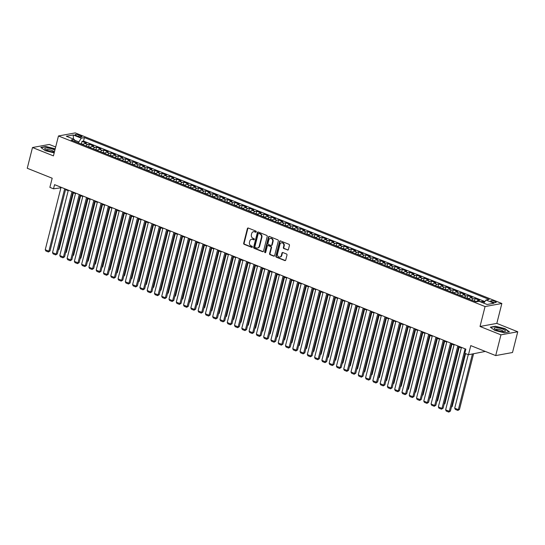 <?xml version="1.0" encoding="UTF-8"?>
<svg xmlns="http://www.w3.org/2000/svg" width="545" height="545" viewBox="0 0 545 545"><rect width="100%" height="100%" fill="white"/><g stroke="black" fill="none" stroke-linecap="round" stroke-linejoin="round"><path stroke-width="0.82" d="M256.259 231.85A0.606 0.518 -100.4 0 0 255.905 231.08L248.316 228.048A0.865 0.743 -100.4 0 0 247.389 228.573L243.683 243.234A0.865 0.743 -100.4 0 0 244.194 244.337L251.783 247.369A0.606 0.518 -100.4 0 0 252.069 246.231L251.088 245.836A2.773 2.364 -100.4 0 1 249.46 242.314L249.774 241.094A2.773 2.364 -100.4 0 1 251.558 239.282A2.773 2.364 -100.4 0 1 252.716 239.405L253.697 239.793A0.606 0.518 -100.4 0 0 253.99 238.655L253.003 238.26A2.773 2.364 -100.4 0 1 251.381 234.745L251.688 233.519A2.773 2.364 -100.4 0 1 253.473 231.707A2.773 2.364 -100.4 0 1 254.631 231.829L255.619 232.225A0.606 0.518 -100.4 0 0 256.259 231.85M494.901 301.365A2.827 0.695 14.2 0 0 490.711 300.935A2.827 0.695 14.2 0 0 491.999 301.896A2.827 0.695 14.2 0 0 496.188 302.325A2.827 0.695 14.2 0 0 494.901 301.365M287.481 250.032A0.865 0.743 -100.4 0 0 288.4 249.501L289.443 245.393A0.865 0.743 -100.4 0 0 288.939 244.289L280.505 240.917A0.865 0.743 -100.4 0 0 279.585 241.449L275.872 256.109A0.865 0.743 -100.4 0 0 276.383 257.206L284.817 260.578A0.865 0.743 -100.4 0 0 285.737 260.054L286.99 255.08A0.865 0.743 -100.4 0 0 286.486 253.984L282.875 252.539A0.865 0.743 -100.4 0 0 281.956 253.071L281.329 255.53A2.316 1.976 -100.4 0 1 279.837 257.049A2.316 1.976 -100.4 0 1 277.507 254.004L279.953 244.351A2.316 1.976 -100.4 0 1 281.445 242.832A2.316 1.976 -100.4 0 1 283.775 245.877L283.366 247.491A0.865 0.743 -100.4 0 0 283.877 248.588L287.937 249.951A0.865 0.743 -100.4 0 0 288.067 249.985M55.679 146.993L49.295 144.445L32.496 147.518L27.25 168.262L52.184 178.229L49.874 187.357L53.512 188.815L54.561 184.666L465.873 349.141L464.824 353.289L468.462 354.741L485.316 351.43M500.95 334.841L517.75 331.769L496.822 323.396L480.022 326.475L500.95 334.841L495.705 355.585L470.771 345.612L468.462 354.741M480.022 326.475L485.064 306.556L58.465 135.971L75.264 132.898L501.856 303.483L485.064 306.556M32.496 147.518L53.43 155.884L58.465 135.971M267.22 236.503A0.865 0.743 -100.4 0 0 266.709 235.406L258.282 232.034A0.865 0.743 -100.4 0 0 257.363 232.558L253.65 247.219A0.865 0.743 -100.4 0 0 254.161 248.322L262.588 251.695A0.865 0.743 -100.4 0 0 263.514 251.163L267.22 236.503M269.394 236.476L277.821 239.848A0.865 0.743 -100.4 0 1 278.332 240.945L274.625 255.605A0.865 0.743 -100.4 0 1 273.699 256.136L270.095 254.692A0.865 0.743 -100.4 0 1 269.584 253.595L271.09 247.648A0.865 0.743 -100.4 0 0 270.579 246.544L268.188 245.591A0.865 0.743 -100.4 0 0 267.268 246.115L265.701 252.308A0.606 0.518 -100.4 0 1 264.7 251.906L268.474 237.007A0.865 0.743 -100.4 0 1 269.394 236.476M517.75 331.769L512.504 352.513L495.705 355.585M484.376 302.25L482.4 301.46L482.134 302.502M480.479 301.841A3.536 1.628 -68.2 0 1 480.744 301.76L477.829 300.602L479.484 300.295L475.117 298.551L474.538 300.847M471.813 300.227A3.536 1.628 -68.2 0 1 473.462 298.851L470.553 297.686L472.208 297.386L467.842 295.635L467.256 297.938M464.531 297.318A3.536 1.628 -68.2 0 1 466.179 295.942L463.27 294.777L464.926 294.47L460.559 292.726L459.98 295.029M457.255 294.409A3.536 1.628 -68.2 0 1 458.904 293.033L455.988 291.868L457.65 291.561L453.276 289.817L452.697 292.113M449.972 291.493A3.536 1.628 -68.2 0 1 451.621 290.117L448.712 288.952L450.368 288.652L446.001 286.902L445.415 289.204M442.697 288.584A3.536 1.628 -68.2 0 1 444.345 287.208L441.43 286.043L443.085 285.737L438.718 283.993L438.139 286.295M435.414 285.675A3.536 1.628 -68.2 0 1 437.063 284.299L434.154 283.134L435.809 282.828L431.442 281.084L430.857 283.38M428.132 282.76A3.536 1.628 -68.2 0 1 429.78 281.384L426.871 280.219L428.527 279.919L424.16 278.168L423.581 280.471M420.856 279.851A3.536 1.628 -68.2 0 1 422.504 278.475L419.589 277.31L421.251 277.01L416.884 275.259L416.298 277.562M413.573 276.942A3.536 1.628 -68.2 0 1 415.222 275.566L412.313 274.401L413.968 274.094L409.602 272.35L409.016 274.653M406.298 274.033A3.536 1.628 -68.2 0 1 407.946 272.65L405.03 271.485L406.686 271.185L402.319 269.441L401.74 271.737M399.015 271.117A3.536 1.628 -68.2 0 1 400.664 269.741L397.755 268.576L399.41 268.276L395.043 266.525L394.457 268.828M391.732 268.208A3.536 1.628 -68.2 0 1 393.388 266.832L390.472 265.667L392.128 265.361L387.761 263.616L387.182 265.919M384.457 265.299A3.536 1.628 -68.2 0 1 386.105 263.916L383.19 262.758L384.852 262.452L380.485 260.708L379.899 263.003M377.174 262.383A3.536 1.628 -68.2 0 1 378.823 261.007L375.914 259.842L377.569 259.543L373.202 257.792L372.623 260.094M369.898 259.474A3.536 1.628 -68.2 0 1 371.547 258.098L368.631 256.933L370.293 256.627L365.92 254.883L365.341 257.185M362.616 256.566A3.536 1.628 -68.2 0 1 364.264 255.189L361.355 254.025L363.011 253.718L358.644 251.974L358.058 254.27M355.34 253.65A3.536 1.628 -68.2 0 1 356.989 252.274L354.073 251.109L355.728 250.809L351.361 249.058L350.782 251.361M348.057 250.741A3.536 1.628 -68.2 0 1 349.706 249.365L346.797 248.2L348.453 247.9L344.086 246.149L343.5 248.452M340.775 247.832A3.536 1.628 -68.2 0 1 342.423 246.456L339.515 245.291L341.17 244.984L336.803 243.24L336.224 245.543M333.499 244.916A3.536 1.628 -68.2 0 1 335.148 243.54L332.232 242.375L333.894 242.075L329.521 240.331L328.942 242.627M326.217 242.007A3.536 1.628 -68.2 0 1 327.865 240.631L324.956 239.466L326.612 239.166L322.245 237.416L321.659 239.718M318.941 239.098A3.536 1.628 -68.2 0 1 320.589 237.722L317.674 236.557L319.329 236.251L314.962 234.507L314.383 236.809M311.658 236.189A3.536 1.628 -68.2 0 1 313.307 234.806L310.398 233.642L312.053 233.342L307.687 231.598L307.101 233.894M304.376 233.274A3.536 1.628 -68.2 0 1 306.024 231.897L303.115 230.733L304.771 230.433L300.404 228.682L299.825 230.985M297.1 230.365A3.536 1.628 -68.2 0 1 298.749 228.989L295.833 227.824L297.495 227.517L293.121 225.773L292.542 228.076M289.817 227.456A3.536 1.628 -68.2 0 1 291.466 226.073L288.557 224.915L290.213 224.608L285.846 222.864L285.26 225.16M282.542 224.54A3.536 1.628 -68.2 0 1 284.19 223.164L281.274 221.999L282.93 221.699L278.563 219.948L277.984 222.251M275.259 221.631A3.536 1.628 -68.2 0 1 276.908 220.255L273.999 219.09L275.654 218.783L271.287 217.039L270.702 219.342M267.977 218.722A3.536 1.628 -68.2 0 1 269.625 217.346L266.716 216.181L268.372 215.875L264.005 214.131L263.426 216.426M260.701 215.806A3.536 1.628 -68.2 0 1 262.349 214.43L259.434 213.265L261.096 212.966L256.722 211.215L256.143 213.517M253.418 212.897A3.536 1.628 -68.2 0 1 255.067 211.521L252.158 210.356L253.813 210.057L249.447 208.306L248.861 210.608M246.142 209.989A3.536 1.628 -68.2 0 1 247.791 208.612L244.875 207.447L246.531 207.141L242.164 205.397L241.585 207.7M238.86 207.073A3.536 1.628 -68.2 0 1 240.509 205.697L237.6 204.532L239.255 204.232L234.888 202.488L234.302 204.784M231.577 204.164A3.536 1.628 -68.2 0 1 233.226 202.788L230.317 201.623L231.972 201.323L227.606 199.572L227.027 201.875M224.302 201.255A3.536 1.628 -68.2 0 1 225.95 199.879L223.034 198.714L224.697 198.407L220.323 196.663L219.744 198.966M217.019 198.346A3.536 1.628 -68.2 0 1 218.668 196.963L215.759 195.805L217.414 195.498L213.047 193.754L212.461 196.05M209.743 195.43A3.536 1.628 -68.2 0 1 211.392 194.054L208.476 192.889L210.132 192.589L205.765 190.839L205.186 193.141M202.461 192.521A3.536 1.628 -68.2 0 1 204.109 191.145L201.2 189.98L202.856 189.674L198.489 187.93L197.903 190.232M195.178 189.612A3.536 1.628 -68.2 0 1 196.827 188.236L193.918 187.071L195.573 186.765L191.206 185.021L190.627 187.316M187.902 186.697A3.536 1.628 -68.2 0 1 189.551 185.32L186.635 184.155L188.297 183.856L183.931 182.105L183.345 184.408M180.62 183.788A3.536 1.628 -68.2 0 1 182.268 182.411L179.359 181.247L181.015 180.94L176.648 179.196L176.062 181.499M173.344 180.879A3.536 1.628 -68.2 0 1 174.993 179.503L172.077 178.338L173.732 178.031L169.366 176.287L168.786 178.583M166.061 177.963A3.536 1.628 -68.2 0 1 167.71 176.587L164.801 175.422L166.457 175.122L162.09 173.371L161.504 175.674M158.779 175.054A3.536 1.628 -68.2 0 1 160.434 173.678L157.519 172.513L159.174 172.213L154.807 170.462L154.228 172.765M151.503 172.145A3.536 1.628 -68.2 0 1 153.152 170.769L150.236 169.604L151.898 169.297L147.531 167.553L146.946 169.856M144.221 169.229A3.536 1.628 -68.2 0 1 145.869 167.853L142.96 166.688L144.616 166.389L140.249 164.645L139.67 166.94M136.945 166.32A3.536 1.628 -68.2 0 1 138.594 164.944L135.678 163.779L137.34 163.48L132.966 161.729L132.387 164.031M129.662 163.411A3.536 1.628 -68.2 0 1 131.311 162.035L128.402 160.87L130.057 160.564L125.691 158.82L125.105 161.122M122.387 160.502A3.536 1.628 -68.2 0 1 124.035 159.12L121.119 157.961L122.775 157.655L118.408 155.911L117.829 158.207M115.104 157.587A3.536 1.628 -68.2 0 1 116.753 156.211L113.844 155.046L115.499 154.746L111.132 152.995L110.546 155.298M107.821 154.678A3.536 1.628 -68.2 0 1 109.47 153.302L106.561 152.137L108.217 151.83L103.85 150.086L103.271 152.389M100.546 151.769A3.536 1.628 -68.2 0 1 102.194 150.393L99.279 149.228L100.941 148.921L96.567 147.177L95.988 149.473M93.263 148.853A3.536 1.628 -68.2 0 1 94.912 147.477L92.003 146.312L93.658 146.012L89.291 144.262L87.636 144.568A3.536 1.628 111.8 0 0 85.987 145.944M88.706 146.564L89.291 144.262M76.293 135.637L77.894 136.277A2.739 0.674 14.2 0 0 81.954 136.693A2.739 0.674 14.2 0 0 80.708 135.766L79.107 135.126A2.739 0.674 14.2 0 0 75.046 134.71A2.739 0.674 14.2 0 0 76.293 135.637M483.728 303.143L485.99 300.022L489.172 299.443L84.414 137.592L81.232 138.171L78.31 142.879M485.99 300.022L494.002 303.224L487.101 304.491L479.089 301.29L475.914 301.869L71.157 140.017L74.338 139.431L66.326 136.23L73.228 134.969L81.232 138.171M484.873 301.562L83.528 141.073L82.009 141.353L86.376 143.097L84.72 143.403A3.536 1.628 111.8 0 0 83.072 144.779M94.912 147.477L96.567 147.177M102.194 150.393L103.85 150.086M109.47 153.302L111.132 152.995M116.753 156.211L118.408 155.911M124.035 159.12L125.691 158.82M131.311 162.035L132.966 161.729M138.594 164.944L140.249 164.645M145.869 167.853L147.531 167.553M153.152 170.769L154.807 170.462M160.434 173.678L162.09 173.371M167.71 176.587L169.366 176.287M174.993 179.503L176.648 179.196M182.268 182.411L183.931 182.105M189.551 185.32L191.206 185.021M196.827 188.236L198.489 187.93M204.109 191.145L205.765 190.839M211.392 194.054L213.047 193.754M218.668 196.963L220.323 196.663M225.95 199.879L227.606 199.572M233.226 202.788L234.888 202.488M240.509 205.697L242.164 205.397M247.791 208.612L249.447 208.306M255.067 211.521L256.722 211.215M262.349 214.43L264.005 214.131M269.625 217.346L271.287 217.039M276.908 220.255L278.563 219.948M284.19 223.164L285.846 222.864M291.466 226.073L293.121 225.773M298.749 228.989L300.404 228.682M306.024 231.897L307.687 231.598M313.307 234.806L314.962 234.507M320.589 237.722L322.245 237.416M327.865 240.631L329.521 240.331M335.148 243.54L336.803 243.24M342.423 246.456L344.086 246.149M349.706 249.365L351.361 249.058M356.989 252.274L358.644 251.974M364.264 255.189L365.92 254.883M371.547 258.098L373.202 257.792M378.823 261.007L380.485 260.708M386.105 263.916L387.761 263.616M393.388 266.832L395.043 266.525M400.664 269.741L402.319 269.441M407.946 272.65L409.602 272.35M415.222 275.566L416.884 275.259M422.504 278.475L424.16 278.168M429.78 281.384L431.442 281.084M437.063 284.299L438.718 283.993M444.345 287.208L446.001 286.902M451.621 290.117L453.276 289.817M458.904 293.033L460.559 292.726M466.179 295.942L467.842 295.635M473.462 298.851L475.117 298.551M480.744 301.76L482.4 301.46M78.582 141.823L74.597 140.228M496.822 323.396L501.856 303.483M53.512 188.815L60.917 187.807M65.536 189.653L68.193 190.716M72.819 192.562L75.476 193.625M80.101 195.478L82.758 196.541M87.377 198.387L90.034 199.45M94.66 201.296L97.317 202.359M101.935 204.212L104.592 205.274M109.218 207.12L111.875 208.183M116.501 210.029L119.157 211.092M123.776 212.945L126.433 214.001M131.059 215.854L133.716 216.917M138.335 218.763L140.992 219.826M145.617 221.672L148.274 222.735M152.893 224.588L155.557 225.65M160.175 227.497L162.832 228.559M167.458 230.406L170.115 231.468M174.734 233.321L177.391 234.384M182.016 236.23L184.673 237.293M189.292 239.139L191.949 240.202M196.575 242.055L199.232 243.118M203.857 244.964L206.514 246.027M211.133 247.873L213.79 248.936M218.416 250.789L221.072 251.845M225.691 253.697L228.348 254.76M232.974 256.606L235.631 257.669M240.256 259.515L242.913 260.578M247.532 262.431L250.189 263.494M254.815 265.34L257.472 266.403M262.091 268.249L264.747 269.312M269.373 271.165L272.03 272.228M276.656 274.074L279.312 275.136M283.931 276.983L286.588 278.045M291.214 279.898L293.871 280.961M298.49 282.807L301.147 283.87M305.772 285.716L308.429 286.779M313.055 288.625L315.712 289.688M320.331 291.541L322.987 292.604M327.613 294.45L330.27 295.513M334.889 297.359L337.546 298.422M342.171 300.275L344.828 301.337M349.454 303.184L352.111 304.246M356.73 306.092L359.387 307.155M364.012 309.008L366.669 310.071M371.288 311.917L373.945 312.98M378.571 314.826L381.228 315.889M385.846 317.742L388.51 318.805M393.129 320.651L395.786 321.714M400.411 323.56L403.068 324.622M407.687 326.469L410.344 327.531M414.97 329.384L417.627 330.447M422.246 332.293L424.902 333.356M429.528 335.202L432.185 336.265M436.811 338.118L439.468 339.181M444.086 341.027L446.743 342.09M451.369 343.936L454.026 344.999M458.645 346.852L461.302 347.914M60.461 187.024L60.325 187.569M81.43 143.655L82.009 141.353M83.528 141.073L84.414 137.592M75.033 141.564L74.338 139.431M92.003 146.312A3.536 1.628 111.8 0 0 90.354 147.688M99.279 149.228A3.536 1.628 111.8 0 0 97.63 150.604M106.561 152.137A3.536 1.628 111.8 0 0 104.913 153.513M113.844 155.046A3.536 1.628 111.8 0 0 112.188 156.422M121.119 157.961A3.536 1.628 111.8 0 0 119.471 159.338M128.402 160.87A3.536 1.628 111.8 0 0 126.753 162.246M135.678 163.779A3.536 1.628 111.8 0 0 134.029 165.155M142.96 166.688A3.536 1.628 111.8 0 0 141.312 168.071M150.236 169.604A3.536 1.628 111.8 0 0 148.587 170.98M157.519 172.513A3.536 1.628 111.8 0 0 155.87 173.889M164.801 175.422A3.536 1.628 111.8 0 0 163.153 176.798M172.077 178.338A3.536 1.628 111.8 0 0 170.428 179.714M179.359 181.247A3.536 1.628 111.8 0 0 177.711 182.623M186.635 184.155A3.536 1.628 111.8 0 0 184.987 185.532M193.918 187.071A3.536 1.628 111.8 0 0 192.269 188.447M201.2 189.98A3.536 1.628 111.8 0 0 199.552 191.356M208.476 192.889A3.536 1.628 111.8 0 0 206.828 194.265M215.759 195.805A3.536 1.628 111.8 0 0 214.11 197.181M223.034 198.714A3.536 1.628 111.8 0 0 221.386 200.09M230.317 201.623A3.536 1.628 111.8 0 0 228.668 202.999M237.6 204.532A3.536 1.628 111.8 0 0 235.951 205.915M244.875 207.447A3.536 1.628 111.8 0 0 243.227 208.824M252.158 210.356A3.536 1.628 111.8 0 0 250.509 211.733M259.434 213.265A3.536 1.628 111.8 0 0 257.785 214.641M266.716 216.181A3.536 1.628 111.8 0 0 265.068 217.557M273.999 219.09A3.536 1.628 111.8 0 0 272.35 220.466M281.274 221.999A3.536 1.628 111.8 0 0 279.626 223.375M288.557 224.915A3.536 1.628 111.8 0 0 286.908 226.291M295.833 227.824A3.536 1.628 111.8 0 0 294.184 229.2M303.115 230.733A3.536 1.628 111.8 0 0 301.467 232.109M310.398 233.642A3.536 1.628 111.8 0 0 308.749 235.024M317.674 236.557A3.536 1.628 111.8 0 0 316.025 237.933M324.956 239.466A3.536 1.628 111.8 0 0 323.308 240.842M332.232 242.375A3.536 1.628 111.8 0 0 330.583 243.758M339.515 245.291A3.536 1.628 111.8 0 0 337.866 246.667M346.797 248.2A3.536 1.628 111.8 0 0 345.142 249.576M354.073 251.109A3.536 1.628 111.8 0 0 352.424 252.485M361.355 254.025A3.536 1.628 111.8 0 0 359.707 255.401M368.631 256.933A3.536 1.628 111.8 0 0 366.983 258.31M375.914 259.842A3.536 1.628 111.8 0 0 374.265 261.219M383.19 262.758A3.536 1.628 111.8 0 0 381.541 264.134M390.472 265.667A3.536 1.628 111.8 0 0 388.823 267.043M397.755 268.576A3.536 1.628 111.8 0 0 396.106 269.952M405.03 271.485A3.536 1.628 111.8 0 0 403.382 272.868M412.313 274.401A3.536 1.628 111.8 0 0 410.664 275.777M419.589 277.31A3.536 1.628 111.8 0 0 417.94 278.686M426.871 280.219A3.536 1.628 111.8 0 0 425.223 281.595M434.154 283.134A3.536 1.628 111.8 0 0 432.505 284.51M441.43 286.043A3.536 1.628 111.8 0 0 439.781 287.419M448.712 288.952A3.536 1.628 111.8 0 0 447.064 290.328M455.988 291.868A3.536 1.628 111.8 0 0 454.339 293.244M463.27 294.777A3.536 1.628 111.8 0 0 461.622 296.153M470.553 297.686A3.536 1.628 111.8 0 0 468.904 299.062M477.829 300.602A3.536 1.628 111.8 0 0 476.31 301.794M73.446 139.077L73.228 134.969M55.222 148.792L45.862 146.496L40.807 147.416L45.303 150.692L54.193 152.873M509.446 331.864L504.949 328.594L495.391 326.251L490.337 327.177L494.833 330.447L504.384 332.791L509.446 331.864M255.619 232.225L256.068 232.136A0.606 0.518 -100.4 0 0 256.082 232.143L255.087 231.748A2.773 2.364 -100.4 0 0 253.929 231.625A2.773 2.364 -100.4 0 0 253.704 231.679M251.79 239.255A2.773 2.364 -100.4 0 1 252.015 239.201A2.773 2.364 -100.4 0 1 253.173 239.323L254.154 239.711A0.606 0.518 -100.4 0 0 254.168 239.718M248.186 228.008A0.865 0.743 -100.4 0 0 247.846 228.491L244.14 243.152A0.865 0.743 -100.4 0 0 244.644 244.249L252.24 247.287A0.606 0.518 -100.4 0 0 252.253 247.294M258.153 231.993A0.865 0.743 -100.4 0 0 257.812 232.477L254.106 247.137A0.865 0.743 -100.4 0 0 254.61 248.241L263.044 251.606A0.865 0.743 -100.4 0 0 263.174 251.647M258.78 233.485A0.606 0.518 -100.4 0 0 258.132 233.859L254.876 246.722A0.606 0.518 -100.4 0 0 255.23 247.498L256.273 247.907A2.773 2.364 -100.4 0 0 257.431 248.029A2.773 2.364 -100.4 0 0 259.216 246.217L261.443 237.422A2.773 2.364 -100.4 0 0 259.815 233.9L258.78 233.485L259.229 233.403A0.606 0.518 -100.4 0 0 258.977 233.376L258.528 233.458M257.656 247.975A2.773 2.364 -100.4 0 0 257.88 247.948A2.773 2.364 -100.4 0 0 259.672 246.136L259.216 246.217M259.229 233.403L260.272 233.819A2.773 2.364 -100.4 0 1 261.893 237.341L259.672 246.136M267.827 245.55L268.276 245.468A0.865 0.743 -100.4 0 1 268.644 245.509L271.035 246.463A0.865 0.743 -100.4 0 1 271.546 247.566L270.041 253.507A0.865 0.743 -100.4 0 0 270.545 254.61L274.155 256.055A0.865 0.743 -100.4 0 0 274.285 256.089M269.264 236.435A0.865 0.743 -100.4 0 0 268.923 236.918L265.156 251.824A0.606 0.518 -100.4 0 0 265.524 252.601M272.65 241.476A2.316 1.976 -100.4 0 0 270.32 238.431A2.316 1.976 -100.4 0 0 268.828 239.95L267.97 243.349A0.865 0.743 -100.4 0 0 268.474 244.446L270.872 245.407A0.865 0.743 -100.4 0 0 271.791 244.875L272.65 241.476L273.106 241.394A2.316 1.976 -100.4 0 0 270.776 238.349A2.316 1.976 -100.4 0 0 270.552 238.403M271.233 245.448L271.683 245.359A0.865 0.743 -100.4 0 0 272.241 244.794L271.791 244.875M273.106 241.394L272.241 244.794M281.676 242.811A2.316 1.976 -100.4 0 1 281.894 242.75A2.316 1.976 -100.4 0 1 284.224 245.795L283.822 247.403A0.865 0.743 -100.4 0 0 284.327 248.506L287.937 249.951M280.062 256.988A2.316 1.976 -100.4 0 0 280.293 256.967A2.316 1.976 -100.4 0 0 281.785 255.448L281.329 255.53M282.746 252.499A0.865 0.743 -100.4 0 0 282.405 252.982L281.785 255.448M280.375 240.883A0.865 0.743 -100.4 0 0 280.035 241.367L276.329 256.021A0.865 0.743 -100.4 0 0 276.833 257.124L285.267 260.496A0.865 0.743 -100.4 0 0 285.396 260.53M58.424 249.453L59.098 249.324L73.405 192.801M83.358 144.391L79.979 143.546M58.295 249.964L59.098 249.324M64.692 188.713L48.887 251.197L50.017 250.986L65.679 189.108M61.054 187.262L45.242 249.739L48.887 251.197L48.403 251.994L45.855 250.972L45.242 249.739M50.017 250.986L48.403 251.994M54.875 150.168A5.743 1.417 14.2 0 0 53.267 149.391A5.743 1.417 14.2 0 0 46.707 147.968A5.743 1.417 14.2 0 0 45.174 149.275A5.743 1.417 14.2 0 0 47.367 150.475A5.743 1.417 14.2 0 0 54.439 151.892M53.873 151.898A3.931 0.967 14.2 0 0 53.88 151.878A3.931 0.967 14.2 0 0 52.088 150.543A3.931 0.967 14.2 0 0 46.257 149.95A3.931 0.967 14.2 0 0 46.257 149.97M41.12 147.647L45.964 146.762L55.168 149.023M497.224 327.777A5.743 1.417 14.2 0 0 494.697 329.03A5.743 1.417 14.2 0 0 502.47 331.598A5.743 1.417 14.2 0 0 504.684 331.558A5.743 1.417 14.2 0 0 503.846 329.616A5.743 1.417 14.2 0 0 497.224 327.777M503.403 331.653A3.931 0.967 14.2 0 0 503.41 331.632A3.931 0.967 14.2 0 0 501.666 330.318A3.931 0.967 14.2 0 0 497.803 329.364A3.931 0.967 14.2 0 0 495.786 329.705A3.931 0.967 14.2 0 0 495.786 329.725M490.65 327.402L495.487 326.516L504.745 328.792L509.071 331.932M65.707 252.362L66.374 252.24L80.68 195.709M90.633 147.307L87.261 146.455M65.57 252.88L66.374 252.24M72.982 255.271L73.657 255.149L87.963 198.618M97.916 150.216L94.537 149.364M72.853 255.789L73.657 255.149M80.265 258.18L80.939 258.058L95.239 201.534M105.199 153.125L101.82 152.273M80.135 258.698L80.939 258.058M87.541 261.096L88.215 260.973L102.521 204.443M112.474 156.04L109.095 155.189M87.411 261.614L88.215 260.973M71.974 191.629L56.162 254.106L57.3 253.902L72.955 192.017M68.336 190.171L52.524 252.648L56.162 254.106L55.685 254.903L53.138 253.888L52.524 252.648M57.3 253.902L55.685 254.903M79.25 194.538L63.445 257.015L64.576 256.811L80.238 194.933M75.612 193.08L59.8 255.564L63.445 257.015L62.968 257.819L60.42 256.797L59.8 255.564M64.576 256.811L62.968 257.819M86.532 197.447L70.721 259.931L71.858 259.72L87.513 197.842M82.895 195.996L67.083 258.473L70.721 259.931L70.244 260.728L67.696 259.706L67.083 258.473M71.858 259.72L70.244 260.728M93.815 200.362L78.003 262.84L79.141 262.635L94.796 200.751M90.17 198.905L74.365 261.382L78.003 262.84L77.526 263.637L74.978 262.622L74.365 261.382M79.141 262.635L77.526 263.637M94.823 264.005L95.498 263.882L109.804 207.352M119.757 158.949L116.378 158.098M94.694 264.523L95.498 263.882M101.091 203.271L85.286 265.749L86.417 265.544L102.079 203.666M97.453 201.814L81.641 264.298L85.286 265.749L84.802 266.546L82.254 265.531L81.641 264.298M86.417 265.544L84.802 266.546M102.106 266.914L102.773 266.791L117.08 210.261M127.033 161.858L123.661 161.007M101.97 267.432L102.773 266.791M108.373 206.18L92.561 268.665L93.699 268.453L109.354 206.575M104.735 204.729L88.924 267.207L92.561 268.665L92.085 269.462L89.537 268.44L88.924 267.207M93.699 268.453L92.085 269.462M109.382 269.829L110.056 269.707L124.362 213.177M134.315 164.774L130.936 163.922M109.252 270.347L110.056 269.707M115.649 209.096L99.844 271.574L100.975 271.362L116.637 209.484M112.011 207.638L96.199 270.116L99.844 271.574L99.367 272.371L96.819 271.356L96.199 270.116M100.975 271.362L99.367 272.371M116.664 272.738L117.339 272.616L131.638 216.086M141.598 167.683L138.219 166.831M116.535 273.256L117.339 272.616M122.932 212.005L107.12 274.482L108.257 274.278L123.913 212.4M119.294 210.547L103.482 273.031L107.12 274.482L106.643 275.279L104.095 274.264L103.482 273.031M108.257 274.278L106.643 275.279M123.94 275.647L124.614 275.525L138.921 218.995M148.874 170.592L145.495 169.74M123.81 276.165L124.614 275.525M131.222 278.563L131.897 278.441L146.203 221.91M156.156 173.501L152.777 172.656M131.093 279.074L131.897 278.441M138.505 281.472L139.173 281.349L153.479 224.819M163.432 176.416L160.06 175.565M138.369 281.99L139.173 281.349M145.781 284.381L146.455 284.258L160.761 227.728M170.714 179.325L167.335 178.474M145.651 284.899L146.455 284.258M153.063 287.297L153.738 287.167L168.037 230.644M177.997 182.234L174.618 181.39M152.934 287.808L153.738 287.167M160.339 290.206L161.013 290.083L175.32 233.553M185.273 185.15L181.894 184.299M160.21 290.723L161.013 290.083M167.622 293.115L168.296 292.992L182.595 236.462M192.555 188.059L189.176 187.208M167.492 293.632L168.296 292.992M174.904 296.024L175.572 295.901L189.878 239.378M199.831 190.968L196.459 190.116M174.768 296.541L175.572 295.901M182.18 298.939L182.854 298.817L197.161 242.287M207.114 193.884L203.735 193.032M182.05 299.457L182.854 298.817M189.462 301.848L190.137 301.726L204.436 245.196M214.396 196.793L211.017 195.941M189.333 302.366L190.137 301.726M196.738 304.757L197.413 304.635L211.719 248.104M221.672 199.702L218.293 198.85M196.609 305.275L197.413 304.635M204.021 307.673L204.695 307.55L218.995 251.02M228.954 202.617L225.576 201.766M203.891 308.191L204.695 307.55M130.214 214.914L114.402 277.398L115.54 277.187L131.195 215.309M126.569 213.463L110.764 275.94L114.402 277.398L113.925 278.195L111.378 277.173L110.764 275.94M115.54 277.187L113.925 278.195M137.49 217.83L121.685 280.307L122.816 280.096L138.478 218.218M133.852 216.372L118.04 278.849L121.685 280.307L121.201 281.104L118.653 280.082L118.04 278.849M122.816 280.096L121.201 281.104M144.772 220.739L128.961 283.216L130.098 283.012L145.753 221.134M141.135 219.281L125.323 281.765L128.961 283.216L128.484 284.013L125.936 282.998L125.323 281.765M130.098 283.012L128.484 284.013M152.048 223.648L136.243 286.125L137.374 285.921L153.036 224.043M148.41 222.19L132.599 284.674L136.243 286.125L135.76 286.929L133.212 285.907L132.599 284.674M137.374 285.921L135.76 286.929M159.331 226.556L143.519 289.041L144.657 288.83L160.312 226.952M155.693 225.105L139.881 287.583L143.519 289.041L143.042 289.838L140.494 288.816L139.881 287.583M144.657 288.83L143.042 289.838M166.613 229.472L150.802 291.95L151.932 291.745L167.594 229.861M162.969 228.014L147.164 290.492L150.802 291.95L150.325 292.747L147.777 291.732L147.164 290.492M151.932 291.745L150.325 292.747M173.889 232.381L158.084 294.859L159.215 294.654L174.87 232.776M170.251 230.923L154.439 293.408L158.084 294.859L157.6 295.663L155.053 294.641L154.439 293.408M159.215 294.654L157.6 295.663M181.172 235.29L165.36 297.774L166.498 297.563L182.153 235.685M177.534 233.839L161.722 296.317L165.36 297.774L164.883 298.571L162.335 297.55L161.722 296.317M166.498 297.563L164.883 298.571M188.447 238.206L172.642 300.683L173.773 300.479L189.435 238.594M184.809 236.748L168.998 299.225L172.642 300.683L172.159 301.48L169.611 300.465L168.998 299.225M173.773 300.479L172.159 301.48M195.73 241.115L179.918 303.592L181.056 303.388L196.711 241.51M192.092 239.657L176.28 302.141L179.918 303.592L179.441 304.389L176.893 303.374L176.28 302.141M181.056 303.388L179.441 304.389M203.013 244.024L187.201 306.508L188.332 306.297L203.994 244.419M199.368 242.573L183.563 305.05L187.201 306.508L186.724 307.305L184.176 306.283L183.563 305.05M188.332 306.297L186.724 307.305M210.288 246.94L194.476 309.417L195.614 309.206L211.269 247.328M206.65 245.482L190.839 307.959L194.476 309.417L194 310.214L191.452 309.199L190.839 307.959M195.614 309.206L194 310.214M211.297 310.582L211.971 310.459L226.277 253.929M236.23 205.526L232.858 204.675M211.167 311.1L211.971 310.459M218.579 313.491L219.254 313.368L233.56 256.838M243.513 208.435L240.134 207.584M218.45 314.009L219.254 313.368M225.862 316.407L226.536 316.284L240.835 259.754M250.795 211.344L247.416 210.499M225.725 316.918L226.536 316.284M233.137 319.316L233.812 319.193L248.118 262.663M258.071 214.26L254.692 213.408M233.008 319.833L233.812 319.193M217.571 249.848L201.759 312.326L202.897 312.122L218.552 250.244M213.926 248.391L198.121 310.875L201.759 312.326L201.282 313.123L198.734 312.108L198.121 310.875M202.897 312.122L201.282 313.123M224.847 252.757L209.042 315.242L210.172 315.03L225.834 253.153M221.209 251.306L205.397 313.784L209.042 315.242L208.558 316.039L206.01 315.017L205.397 313.784M210.172 315.03L208.558 316.039M232.129 255.666L216.317 318.151L217.455 317.939L233.11 256.061M228.491 254.215L212.679 316.693L216.317 318.151L215.84 318.948L213.293 317.926L212.679 316.693M217.455 317.939L215.84 318.948M239.412 258.582L223.6 321.06L224.731 320.855L240.393 258.97M235.767 257.124L219.962 319.608L223.6 321.06L223.123 321.857L220.575 320.841L219.962 319.608M224.731 320.855L223.123 321.857M240.42 322.224L241.094 322.102L255.394 265.572M265.354 217.169L261.975 216.317M240.291 322.742L241.094 322.102M246.687 261.491L230.876 323.968L232.013 323.764L247.668 261.886M243.05 260.033L227.238 322.517L230.876 323.968L230.399 324.772L227.851 323.75L227.238 322.517M232.013 323.764L230.399 324.772M247.696 325.14L248.37 325.011L262.676 268.487M272.629 220.078L269.25 219.233M247.566 325.651L248.37 325.011M253.97 264.4L238.158 326.884L239.296 326.673L254.951 264.795M250.325 262.949L234.52 325.426L238.158 326.884L237.681 327.681L235.133 326.659L234.52 325.426M239.296 326.673L237.681 327.681M254.978 328.049L255.653 327.927L269.959 271.396M279.912 222.994L276.533 222.142M254.849 328.567L255.653 327.927M261.246 267.316L245.441 329.793L246.572 329.589L262.234 267.704M257.608 265.858L241.796 328.335L245.441 329.793L244.957 330.59L242.409 329.575L241.796 328.335M246.572 329.589L244.957 330.59M262.261 330.958L262.935 330.835L277.235 274.305M287.195 225.903L283.816 225.051M262.125 331.476L262.935 330.835M268.528 270.225L252.716 332.702L253.854 332.498L269.509 270.62M264.89 268.767L249.079 331.251L252.716 332.702L252.24 333.506L249.692 332.484L249.079 331.251M253.854 332.498L252.24 333.506M269.537 333.867L270.211 333.744L284.517 277.214M294.47 228.811L291.091 227.96M269.407 334.385L270.211 333.744M275.811 273.134L259.999 335.618L261.13 335.407L276.792 273.529M272.166 271.683L256.361 334.16L259.999 335.618L259.522 336.415L256.974 335.393L256.361 334.16M261.13 335.407L259.522 336.415M276.819 336.783L277.494 336.66L291.793 280.13M301.753 231.727L298.374 230.876M276.69 337.3L277.494 336.66M283.087 276.049L267.275 338.527L268.413 338.322L284.068 276.438M279.449 274.591L263.637 337.069L267.275 338.527L266.798 339.324L264.25 338.309L263.637 337.069M268.413 338.322L266.798 339.324M284.095 339.692L284.769 339.569L299.076 283.039M309.029 234.636L305.65 233.785M283.965 340.209L284.769 339.569M290.369 278.958L274.557 341.436L275.695 341.231L291.35 279.353M286.725 277.5L270.92 339.985L274.557 341.436L274.081 342.233L271.533 341.218L270.92 339.985M275.695 341.231L274.081 342.233M291.377 342.601L292.052 342.478L306.358 285.948M316.311 237.545L312.932 236.694M291.248 343.118L292.052 342.478M297.645 281.867L281.84 344.351L282.971 344.14L298.633 282.262M294.007 280.416L278.195 342.894L281.84 344.351L281.356 345.149L278.808 344.127L278.195 342.894M282.971 344.14L281.356 345.149M298.66 345.516L299.328 345.394L313.634 288.864M323.587 240.461L320.215 239.609M298.524 346.034L299.328 345.394M304.928 284.783L289.116 347.26L290.253 347.049L305.909 285.171M301.29 283.325L285.478 345.803L289.116 347.26L288.639 348.057L286.091 347.042L285.478 345.803M290.253 347.049L288.639 348.057M305.936 348.425L306.61 348.303L320.916 291.773M330.87 243.37L327.491 242.518M305.806 348.943L306.61 348.303M312.203 287.692L296.398 350.169L297.529 349.965L313.191 288.087M308.565 286.234L292.754 348.718L296.398 350.169L295.921 350.966L293.373 349.951L292.754 348.718M297.529 349.965L295.921 350.966M313.218 351.334L313.893 351.212L328.192 294.682M338.152 246.279L334.773 245.427M313.089 351.852L313.893 351.212M319.486 290.601L303.674 353.085L304.812 352.874L320.467 290.996M315.848 289.15L300.036 351.627L303.674 353.085L303.197 353.882L300.649 352.86L300.036 351.627M304.812 352.874L303.197 353.882M320.494 354.25L321.168 354.127L335.475 297.597M345.428 249.188L342.049 248.343M320.365 354.761L321.168 354.127M326.768 293.51L310.957 355.994L312.094 355.783L327.749 293.905M323.124 292.059L307.319 354.536L310.957 355.994L310.48 356.791L307.932 355.769L307.319 354.536M312.094 355.783L310.48 356.791M327.777 357.159L328.451 357.036L342.757 300.506M352.71 252.103L349.331 251.252M327.647 357.677L328.451 357.036M334.044 296.425L318.239 358.903L319.37 358.699L335.032 296.814M330.406 294.968L314.594 357.445L318.239 358.903L317.755 359.7L315.208 358.685L314.594 357.445M319.37 358.699L317.755 359.7M335.059 360.068L335.727 359.945L350.033 303.415M359.986 255.012L356.614 254.161M334.923 360.586L335.727 359.945M341.327 299.334L325.515 361.812L326.653 361.607L342.308 299.73M337.689 297.877L321.877 360.361L325.515 361.812L325.038 362.616L322.49 361.594L321.877 360.361M326.653 361.607L325.038 362.616M342.335 362.984L343.009 362.854L357.316 306.331M367.269 257.921L363.89 257.07M342.206 363.495L343.009 362.854M348.602 302.243L332.797 364.728L333.928 364.516L349.59 302.639M344.965 300.792L329.153 363.27L332.797 364.728L332.321 365.525L329.773 364.503L329.153 363.27M333.928 364.516L332.321 365.525M349.618 365.893L350.292 365.77L364.591 309.24M374.551 260.837L371.172 259.985M349.488 366.41L350.292 365.77M355.885 305.159L340.073 367.637L341.211 367.432L356.866 305.547M352.247 303.701L336.435 366.179L340.073 367.637L339.596 368.434L337.048 367.419L336.435 366.179M341.211 367.432L339.596 368.434M356.893 368.802L357.568 368.679L371.874 312.149M381.827 263.746L378.448 262.894M356.764 369.319L357.568 368.679M363.168 308.068L347.356 370.546L348.493 370.341L364.149 308.463M359.523 306.61L343.718 369.094L347.356 370.546L346.879 371.349L344.331 370.328L343.718 369.094M348.493 370.341L346.879 371.349M364.176 371.71L364.85 371.588L379.156 315.058M389.11 266.655L385.731 265.803M364.046 372.228L364.85 371.588M370.443 310.977L354.638 373.461L355.769 373.25L371.431 311.372M366.805 309.526L350.994 372.003L354.638 373.461L354.155 374.258L351.607 373.236L350.994 372.003M355.769 373.25L354.155 374.258M371.458 374.626L372.126 374.504L386.432 317.973M396.385 269.571L393.013 268.719M371.322 375.144L372.126 374.504M377.726 313.893L361.914 376.37L363.052 376.159L378.707 314.281M374.088 312.435L358.276 374.912L361.914 376.37L361.437 377.167L358.889 376.152L358.276 374.912M363.052 376.159L361.437 377.167M378.734 377.535L379.409 377.413L393.715 320.882M403.668 272.48L400.289 271.628M378.605 378.053L379.409 377.413M385.002 316.802L369.197 379.279L370.328 379.075L385.989 317.197M381.364 315.344L365.552 377.828L369.197 379.279L368.713 380.076L366.165 379.061L365.552 377.828M370.328 379.075L368.713 380.076M386.017 380.444L386.691 380.321L400.991 323.791M410.95 275.389L407.571 274.537M385.887 380.962L386.691 380.321M392.284 319.711L376.472 382.195L377.61 381.984L393.265 320.106M388.646 318.26L372.834 380.737L376.472 382.195L375.995 382.992L373.448 381.97L372.834 380.737M377.61 381.984L375.995 382.992M393.292 383.36L393.967 383.237L408.273 326.707M418.226 278.304L414.847 277.453M393.163 383.878L393.967 383.237M399.567 322.626L383.755 385.104L384.886 384.893L400.548 323.015M395.922 321.168L380.117 383.646L383.755 385.104L383.278 385.901L380.73 384.879L380.117 383.646M384.886 384.893L383.278 385.901M400.575 386.269L401.249 386.146L415.549 329.616M425.509 281.213L422.13 280.362M400.446 386.786L401.249 386.146M406.843 325.535L391.038 388.013L392.168 387.808L407.824 325.93M403.205 324.077L387.393 386.562L391.038 388.013L390.554 388.81L388.006 387.795L387.393 386.562M392.168 387.808L390.554 388.81M407.858 389.178L408.525 389.055L422.831 332.525M432.784 284.122L429.412 283.271M407.721 389.695L408.525 389.055M414.125 328.444L398.313 390.929L399.451 390.717L415.106 328.839M410.487 326.986L394.675 389.471L398.313 390.929L397.836 391.726L395.288 390.704L394.675 389.471M399.451 390.717L397.836 391.726M415.133 392.093L415.808 391.964L430.114 335.441M440.067 287.031L436.688 286.186M415.004 392.604L415.808 391.964M421.401 331.353L405.596 393.837L406.727 393.626L422.389 331.748M417.763 329.902L401.951 392.38L405.596 393.837L405.112 394.635L402.564 393.613L401.951 392.38M406.727 393.626L405.112 394.635M422.416 395.002L423.09 394.88L437.39 338.35M447.35 289.947L443.971 289.095M422.286 395.52L423.09 394.88M428.683 334.269L412.872 396.746L414.009 396.542L429.664 334.657M425.046 332.811L409.234 395.288L412.872 396.746L412.395 397.543L409.847 396.528L409.234 395.288M414.009 396.542L412.395 397.543M429.692 397.911L430.366 397.789L444.672 341.259M454.625 292.856L451.246 292.004M429.562 398.429L430.366 397.789M435.966 337.178L420.154 399.655L421.285 399.451L436.947 337.573M432.321 335.72L416.516 398.204L420.154 399.655L419.677 400.459L417.129 399.437L416.516 398.204M421.285 399.451L419.677 400.459M436.974 400.82L437.649 400.698L451.948 344.174M461.908 295.765L458.529 294.913M436.845 401.338L437.649 400.698M443.242 340.087L427.43 402.571L428.568 402.36L444.223 340.482M439.604 338.636L423.792 401.113L427.43 402.571L426.953 403.368L424.405 402.346L423.792 401.113M428.568 402.36L426.953 403.368M444.25 403.736L444.924 403.613L459.231 347.083M469.184 298.68L465.812 297.829M444.12 404.254L444.924 403.613M450.524 343.003L434.712 405.48L435.85 405.276L451.505 343.391M446.88 341.545L431.075 404.022L434.712 405.48L434.236 406.277L431.688 405.262L431.075 404.022M435.85 405.276L434.236 406.277M451.532 406.645L452.207 406.522L465.6 353.596M476.466 301.589L473.087 300.738M451.403 407.163L452.207 406.522M457.8 345.911L441.995 408.389L443.126 408.185L458.788 346.307M454.162 344.454L438.35 406.938L441.995 408.389L441.511 409.186L438.963 408.171L438.35 406.938M443.126 408.185L441.511 409.186M472.426 354.018L458.352 409.642L454.714 408.185L468.257 354.659M459.49 409.431L457.875 410.44L458.352 409.642L459.49 409.431L473.564 353.807M457.875 410.44L455.327 409.418L454.714 408.185M465.083 348.82L449.271 411.305L450.408 411.094L465.014 353.364M461.445 347.369L445.633 409.847L449.271 411.305L448.794 412.102L446.246 411.08L445.633 409.847M450.408 411.094L448.794 412.102M87.636 144.568L84.72 143.403M78.739 136.57L79.107 135.126M80.415 136.918L80.708 135.766M255.087 231.748L254.631 231.829M254.154 239.711L253.697 239.793M253.173 239.323L252.716 239.405M252.24 247.287L251.783 247.369M244.644 244.249L244.194 244.337M244.14 243.152L243.683 243.234M247.846 228.491L247.389 228.573M263.044 251.606L262.588 251.695M254.61 248.241L254.161 248.322M254.106 247.137L253.65 247.219M257.812 232.477L257.363 232.558M261.893 237.341L261.443 237.422M260.272 233.819L259.815 233.9M274.155 256.055L273.699 256.136M270.545 254.61L270.095 254.692M270.041 253.507L269.584 253.595M271.546 247.566L271.09 247.648M271.035 246.463L270.579 246.544M268.644 245.509L268.188 245.591M265.156 251.824L264.7 251.906M268.923 236.918L268.474 237.007M284.327 248.506L283.877 248.588M283.822 247.403L283.366 247.491M284.224 245.795L283.775 245.877M282.405 252.982L281.956 253.071M285.267 260.496L284.817 260.578M276.833 257.124L276.383 257.206M276.329 256.021L275.872 256.109M280.035 241.367L279.585 241.449M253.929 231.625L253.473 231.707M252.015 239.201L251.558 239.282M257.88 247.948L257.431 248.029M270.776 238.349L270.32 238.431M281.894 242.75L281.445 242.832M280.293 256.967L279.837 257.049"/></g></svg>
